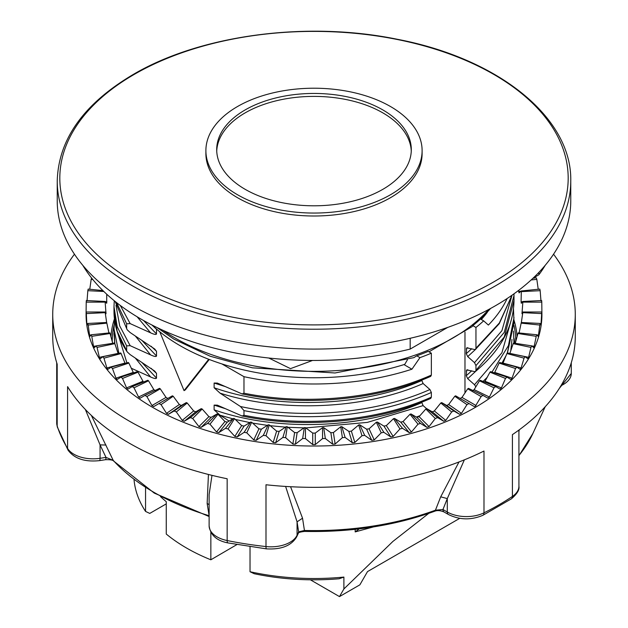 <?xml version="1.0" encoding="UTF-8"?>
<svg xmlns="http://www.w3.org/2000/svg" width="628" height="628" viewBox="0 0 628 628"><rect width="100%" height="100%" fill="white"/><g stroke="black" fill="none" stroke-linecap="round" stroke-linejoin="round"><path stroke-width="0.94" d="M57.234 200.842A256.766 148.239 0 0 0 215.742 337.801A256.766 148.239 0 0 0 495.563 305.663A256.766 148.239 0 0 0 570.766 200.842L570.766 180.974A256.766 148.239 180 0 1 495.563 285.795A256.766 148.239 180 0 1 215.742 317.933A256.766 148.239 180 0 1 57.234 180.974L57.234 200.842M134.266 74.379A254.175 146.748 180 0 1 493.734 74.379A254.175 146.748 180 0 1 493.734 281.917A254.175 146.748 180 0 1 134.266 281.917A254.175 146.748 180 0 1 134.266 74.379M205.89 150.634L205.89 153.585A108.11 62.415 0 0 0 272.631 211.251A108.11 62.415 0 0 0 390.443 197.718A108.11 62.415 0 0 0 422.11 153.585L422.11 150.634A108.11 62.415 180 0 1 390.443 194.774A108.11 62.415 180 0 1 272.631 208.3A108.11 62.415 180 0 1 205.89 150.634A108.11 62.415 180 0 1 237.557 106.501A108.11 62.415 180 0 1 355.37 92.968A108.11 62.415 180 0 1 422.11 150.634M382.805 189.35A97.301 56.175 0 0 0 411.301 149.629A97.301 56.175 0 0 0 351.233 97.725A97.301 56.175 0 0 0 245.195 109.9A97.301 56.175 0 0 0 216.699 149.629A97.301 56.175 0 0 0 276.767 201.525A97.301 56.175 0 0 0 382.805 189.35M216.731 151.097A97.301 56.175 180 0 1 245.195 112.844A97.301 56.175 180 0 1 350.055 100.394A97.301 56.175 180 0 1 411.269 151.097M82.778 265.299A244.606 141.222 0 0 0 410.17 349.082L447.748 327.384M410.17 338.296L410.17 349.082M533.18 278.063L538.903 274.758L538.903 272.364M538.903 274.758A244.606 141.222 0 0 0 545.222 265.299M312.556 360.448L290.497 368.644L268.792 358.023M156.992 327.518L173.838 339.089L210.176 356.233L252.377 367.827L334.999 372.977L413.828 357.654L416.772 355.809A195.646 112.954 0 0 0 428.233 351.39L431.358 353.195A200.01 115.474 180 0 1 419.944 357.638L416.772 355.809M428.995 351.829L472.162 326.599L472.829 325.642A195.646 112.954 0 0 0 480.475 319.024L483.646 320.853L488.388 325.061A200.01 115.474 180 0 0 507.134 298.528M481.315 319.511A189.193 109.233 0 0 0 487.328 312.312M131.236 368.212L150.594 376.965C154.166 378.598 156.137 378.974 156.505 378.095L156.505 373.393L154.731 371.085L130.153 354.616L127.162 351.829L117.185 331.286L113.99 311.37L113.99 306.692L117.185 326.607L126.652 345.863L126.652 350.542M115.999 305.349L119.705 325.893L130.153 345.675L126.652 345.863M130.153 345.675L150.594 354.899C154.158 356.516 156.129 356.892 156.505 356.029L156.505 351.319L154.716 349.011L130.153 332.542L127.162 329.763L115.183 301.495M120.301 305.475L130.153 323.601L126.652 323.797L126.652 328.468M130.153 323.601L150.594 332.832C154.174 334.465 156.144 334.842 156.505 333.955L156.474 329.017M208.724 359.279L184.043 390.632L185.315 389.894L209.257 359.483M152.219 325.155A189.193 109.233 0 0 0 221.888 363.926L243.978 376.682L243.978 393.207L242.11 393.937C303.756 406.873 377.145 400.256 430.667 376.384M229.118 421.05L220.036 415.21L214.124 409.817L214.124 405.107L217.319 405.146L242.11 416.003L243.978 415.273L243.978 410.594L240.477 406.52L220.036 393.136L214.124 387.743L214.124 383.041L217.304 383.072L242.11 393.937M221.888 363.926A189.193 109.233 0 0 0 404.722 364.373M407.439 359.773L404.463 364.884L411.937 369.201L419.944 357.638M305.797 427.911L367.341 422.401L423.115 405.61L426.648 408.71M423.115 405.61L421.671 402.187M430.722 398.427L431.358 397.155C378.323 420.854 305.498 427.707 243.978 415.273M220.036 393.136C282.05 412.941 364.868 409.323 423.115 383.535L429.929 389.525L431.358 392.476L431.358 397.155M423.115 383.535L421.671 380.113M430.722 376.353L431.358 375.081C378.323 398.788 305.498 405.641 243.978 393.207M431.358 353.195L431.358 375.081M220.036 415.21L232.847 418.821M235.296 419.433L249.787 422.573M252.597 423.091L267.371 425.36M270.189 425.705L285.465 427.142M287.962 427.299L303.936 427.888M214.124 409.817C276.037 431.726 361.869 429.105 421.671 402.65M214.124 405.107L225.044 408.569M243.978 410.594C305.498 423.036 378.323 416.183 431.358 392.476M214.124 387.743C276.037 409.66 361.869 407.03 421.671 380.584M214.124 383.041L225.036 386.503M411.937 369.201A200.01 115.474 180 0 1 243.978 376.682M475.843 386.872L474.517 384.721L467.703 378.676L466.266 375.709L466.698 369.892L474.517 371.595L475.522 371.431L475.953 370.292L475.953 365.622L474.517 362.654L467.703 356.61L466.266 353.643L466.698 347.826L474.517 349.521L475.522 349.364L475.953 348.226L475.953 327.447L472.829 325.642M464.979 392.963L464.979 332.024M483.646 320.853A200.01 115.474 180 0 1 475.953 327.447M511.961 295.254L499.354 323.004L475.953 348.226M513.932 343.108L514.01 339.638M507.463 352.975L514.01 322.407L507.291 352.983M506.137 355.464L501.953 363.117M483.034 381.431L487.344 377.169M491.967 372.09L508.413 345.667L514.01 317.572M467.703 378.676L476.016 371.022M466.266 375.709L471.714 370.818M466.266 371.007L467.75 369.719M475.522 371.431C500.775 350.283 513.602 326.584 514.01 300.341L504.253 337.055L475.953 370.292M475.953 365.622L504.253 332.377L514.01 295.498M467.703 356.61L476.032 348.94M466.266 353.643L471.722 348.752M466.266 348.94L467.758 347.653M184.043 390.632L159.779 331.788M151.89 324.982L156.505 329.253M143.577 320.531L156.505 333.955M137.108 316.763L150.594 332.832M116.596 302.625L126.652 323.797M151.042 346.216L156.505 351.319M141.779 340.266L156.505 356.029M135.334 336.019L150.594 354.899M151.05 368.291L156.505 373.393M141.771 362.332L156.505 378.095M135.318 358.078L150.594 376.965M114.579 320.068L113.99 328.758L118.873 353.329M118.15 353.478L114.83 343.657L113.99 328.758M160.47 496.575A180.189 104.028 0 0 0 166.255 501.678L166.255 534.043A180.189 104.028 0 0 0 210.851 559.791L236.834 544.617M250.03 571.739A180.189 104.028 0 0 0 343.893 577.077L339.167 578.765A174.78 100.912 0 0 1 254.23 573.733L250.03 571.739L250.03 546.776M428.775 513.343L392.885 541.446L343.893 588.962L343.893 577.077M134.039 479.651A180.189 104.028 0 0 0 145.555 511.42L145.555 487.76M210.851 532.301L210.851 559.791M355.181 529.341L355.181 531.908L373.511 526.9M145.555 511.42L149.754 513.414L166.255 503.884M343.893 588.962L339.481 596.6L359.868 584.833L367.513 571.59L459.735 518.343M310.365 579.793L339.481 596.6M359.279 528.878L355.181 531.908M553.551 254.207A261.272 150.846 180 0 1 575.272 314.424A261.272 150.846 180 0 1 498.75 421.082A261.272 150.846 180 0 1 214.015 453.785A261.272 150.846 180 0 1 52.728 314.424L52.728 336.49A261.272 150.846 0 0 0 57.179 364.209L57.179 425.996A261.272 150.846 0 0 0 67.581 448.416A27.028 15.606 0 0 0 100.072 458.299L105.983 457.388A5.409 1.146 -98.8 0 1 105.41 459.712C110.183 459.547 112.954 460.01 113.707 461.101L154.307 493.129L209.124 516.538M85.353 409.48L100.072 444.883L100.072 458.299A5.409 1.146 81.2 0 1 99.499 460.63C84.866 462.161 74.387 458.683 68.067 450.19A5.409 4.16 148.6 0 1 67.581 448.416L67.581 386.62A261.272 150.846 0 0 0 227.163 478.756L227.163 540.551A5.409 1.468 101.5 0 0 227.886 542.906C216.605 540.7 210.349 535.017 209.124 525.832A27.028 15.606 0 0 0 227.163 540.551A261.272 150.846 0 0 0 265.989 546.556L265.989 484.761A261.272 150.846 0 0 0 483.984 451.037L483.984 512.833A5.409 2.873 63.7 0 1 482.869 515.305C471.063 520.282 459.578 520.015 448.408 514.489A5.409 3.124 -60 0 1 447.293 512.016A27.028 15.606 0 0 0 483.984 512.833A261.272 150.846 180 0 0 512.409 496.418A5.409 3.352 56 0 1 511.325 498.875C517.119 493.914 519.646 489.714 518.916 486.268A27.028 15.606 0 0 1 512.409 496.418L512.409 434.631A261.272 150.846 0 0 0 575.272 336.49L575.272 314.424M518.916 431.569L519.317 429.78M285.614 486.441L297.068 521.837L302.539 518.202L304.439 530.464A226.527 130.781 0 0 0 435.44 510.195L442.96 509.512L447.293 498.593L440.715 496.827L435.44 510.195A5.409 2.363 -110.1 0 1 434.576 511.286C437.135 510.179 440.299 510.415 444.082 511.993A5.409 3.124 120 0 1 442.96 509.512L447.293 512.016L447.293 498.593L464.359 459.853M458.99 461.973L440.715 496.827M302.539 518.202L290.568 486.724M296.746 536.72C291.494 545.685 281.383 549.736 266.405 548.864A5.409 0.809 96.2 0 1 265.989 546.556A27.028 15.606 0 0 0 297.068 535.252L298.645 531.837L297.068 521.837L297.068 535.252A5.409 4.263 24.9 0 1 296.746 536.72L298.331 533.305A5.409 4.263 -155.1 0 0 298.653 531.837L304.439 530.464L304.525 531.421C351.366 532.379 394.714 525.667 434.576 511.286M208.433 474.47L207.146 503.444L209.116 515.714A226.527 130.781 0 0 1 113.221 460.348A5.409 3.909 137.9 0 0 113.707 461.101M211.989 475.357L209.124 494.487L209.124 525.832M105.991 445.04L100.072 444.883L105.983 457.388L113.213 460.348L91.366 415.438M52.728 314.424A261.272 150.846 180 0 1 74.449 254.207M140.177 398.183L138.576 397.037L134.015 387.806A227.933 131.597 180 0 1 132.327 386.542L128.018 389.093L126.558 387.892L122.507 378.449A227.933 131.597 180 0 1 121.023 377.098L117.24 379.445L115.968 378.174L112.459 368.534A227.933 131.597 180 0 1 111.18 367.121L107.961 369.295L106.886 367.961L103.95 358.164A227.933 131.597 180 0 1 102.89 356.688L100.252 358.714L99.381 357.332L97.034 347.402A227.933 131.597 180 0 1 96.202 345.871L94.161 347.779L93.501 346.358L91.774 336.325A227.933 131.597 180 0 1 91.17 334.763L89.749 336.584L88.203 325.037A227.933 131.597 180 0 1 87.834 323.451L87.049 325.218L86.821 323.75L86.342 313.6A227.933 131.597 180 0 1 86.224 312.006L86.067 314.424A227.933 131.597 0 0 0 226.771 436.005A227.933 131.597 0 0 0 475.176 407.478A227.933 131.597 0 0 0 541.933 314.424L541.776 302.123L522.841 302.123A209.014 120.678 0 0 0 522.794 301.479L541.658 300.529A227.933 131.597 180 0 1 541.776 302.123M86.224 312.006L105.159 312.006L106.014 313.749L105.159 302.123L86.224 302.123L86.067 313.749M86.224 302.123A227.933 131.597 180 0 1 86.342 300.529L105.206 301.479A209.014 120.678 0 0 0 105.159 302.123M87.049 300.812L87.834 290.678A227.933 131.597 180 0 1 88.203 289.092L102.921 290.591M89.749 289.437L91.17 279.366A227.933 131.597 180 0 1 91.657 278.094M474.273 406.583L469.006 403.545L474.273 406.583L475.176 406.497L481.111 396.558A227.933 131.597 180 0 0 482.987 395.381L487.823 398.183M466.965 404.628L454.798 396.252A209.014 120.678 0 0 0 455.622 395.821L469.006 403.545A227.933 131.597 180 0 1 466.965 404.628L461.486 413.35L459.539 414.292L453.856 410.979A227.933 131.597 180 0 1 451.658 411.952L445.778 420.391L443.69 421.231L437.638 417.62A227.933 131.597 180 0 1 435.298 418.484L429.073 426.608L426.859 427.346L420.477 423.421A227.933 131.597 180 0 1 418.02 424.159L411.481 431.97L409.173 432.59L402.509 428.335A227.933 131.597 180 0 1 399.95 428.948L393.152 436.421L390.757 436.923L383.857 432.331A227.933 131.597 180 0 1 381.22 432.81L374.225 439.93L371.76 440.314L364.687 435.369A227.933 131.597 180 0 1 361.979 435.714L354.836 442.481L352.324 442.74L345.125 437.433A227.933 131.597 180 0 1 342.378 437.638L335.132 444.043L332.597 444.169L325.328 438.501A227.933 131.597 180 0 1 322.556 438.572L315.272 444.608L312.728 444.608L305.444 438.572A227.933 131.597 180 0 1 302.672 438.501L295.403 444.169L292.868 444.043L285.622 437.638A227.933 131.597 180 0 1 282.875 437.433L275.676 442.74L273.164 442.481L266.021 435.714A227.933 131.597 180 0 1 263.313 435.369L256.24 440.314L253.775 439.93L246.78 432.81A227.933 131.597 180 0 1 244.143 432.331L237.243 436.923L234.848 436.421L228.05 428.948A227.933 131.597 180 0 1 225.491 428.335L218.827 432.59L216.519 431.97L209.98 424.159A227.933 131.597 180 0 1 207.523 423.421L201.141 427.346L198.927 426.608L192.702 418.484A227.933 131.597 180 0 1 190.363 417.62L184.31 421.231L182.222 420.391L176.342 411.952A227.933 131.597 180 0 1 174.144 410.979L168.461 414.292L166.514 413.35L161.035 404.628A227.933 131.597 180 0 1 158.994 403.545L153.727 406.583L151.929 405.547L146.889 396.558A227.933 131.597 180 0 1 145.013 395.381L140.209 398.168M145.013 395.381L159.52 388.355A209.014 120.678 0 0 0 160.273 388.826L146.889 396.558M155.493 390.765L153.852 389.635L148.514 380.78L134.015 387.806M132.327 386.542L147.839 380.27A209.014 120.678 0 0 0 148.514 380.78M143.427 382.052L138.019 372.176L122.507 378.449M121.023 377.098L137.414 371.627A209.014 120.678 0 0 0 138.019 372.176M133.521 372.93L128.858 363.07L112.459 368.534M111.18 367.121L128.34 362.497A209.014 120.678 0 0 0 128.858 363.07M125.082 363.377L121.11 353.54L103.95 358.164M102.89 356.688L120.678 352.944A209.014 120.678 0 0 0 121.11 353.54M96.202 345.871L114.492 343.045A209.014 120.678 0 0 0 114.83 343.657L97.034 347.402M112.765 343.383L110.057 333.499L91.774 336.325M91.17 334.763L109.822 332.871A209.014 120.678 0 0 0 110.057 333.499M108.95 333.138L106.846 323.137L88.203 325.037M87.834 323.451L106.697 322.494A209.014 120.678 0 0 0 106.846 323.137M106.689 322.745L105.206 312.65L86.342 313.6M105.159 312.006A209.014 120.678 0 0 0 105.206 312.65M105.206 301.479L106.689 303.277L106.729 294.218M110.936 336.789A203.189 117.31 180 0 1 114.429 318.859M482.987 395.381L468.48 388.355A209.014 120.678 180 0 1 467.727 388.826L461.973 397.406L460.167 398.442M454.798 396.252L448.667 404.526L446.72 405.476L441.68 402.603L453.856 410.979M451.658 411.952L440.801 402.995A209.014 120.678 0 0 0 441.68 402.603M440.801 402.995L434.34 410.955L432.252 411.795L426.773 408.663L437.638 417.62M435.298 418.484L425.831 409.016A209.014 120.678 0 0 0 426.773 408.663M425.831 409.016L419.096 416.639L416.89 417.377L411.01 413.954L420.477 423.421M418.02 424.159L410.013 414.252A209.014 120.678 0 0 0 411.01 413.954M410.013 414.252L403.058 421.529L400.743 422.157L394.502 418.429L402.509 428.335M399.95 428.948L393.473 418.68A209.014 120.678 0 0 0 394.502 418.429M393.473 418.68L386.33 425.603L383.936 426.106L377.389 422.055L383.857 432.331M381.22 432.81L376.321 422.252A209.014 120.678 0 0 0 377.389 422.055M376.321 422.252L369.06 428.814L366.603 429.191L359.781 424.811L364.687 435.369M361.979 435.714L358.69 424.944A209.014 120.678 0 0 0 359.781 424.811M358.69 424.944L351.374 431.138L348.862 431.397L341.836 426.663L345.125 437.433M342.378 437.638L340.729 426.75A209.014 120.678 0 0 0 341.836 426.663M340.729 426.75L333.397 432.574L330.862 432.7L323.679 427.613L325.328 438.501M322.556 438.572L322.556 427.637A209.014 120.678 0 0 0 323.679 427.613M322.556 427.637L315.272 433.092L312.728 433.092L305.444 427.637L305.444 438.572M302.672 438.501L304.321 427.613A209.014 120.678 0 0 0 305.444 427.637M304.321 427.613L297.138 432.7L294.603 432.574L287.271 426.75L285.622 437.638M282.875 437.433L286.164 426.663A209.014 120.678 0 0 0 287.271 426.75M286.164 426.663L279.138 431.397L276.626 431.138L269.31 424.944L266.021 435.714M263.313 435.369L268.219 424.811A209.014 120.678 0 0 0 269.31 424.944M268.219 424.811L261.397 429.191L258.94 428.814L251.679 422.252L246.78 432.81M244.143 432.331L250.611 422.055A209.014 120.678 0 0 0 251.679 422.252M250.611 422.055L244.064 426.106L241.67 425.603L234.527 418.68L228.05 428.948M225.491 428.335L233.498 418.429A209.014 120.678 0 0 0 234.527 418.68M233.498 418.429L227.258 422.157L224.942 421.529L217.987 414.252L209.98 424.159M207.523 423.421L216.99 413.954A209.014 120.678 0 0 0 217.987 414.252M216.99 413.954L211.11 417.377L208.904 416.639L202.169 409.016L192.702 418.484M190.363 417.62L201.227 408.663A209.014 120.678 0 0 0 202.169 409.016M201.227 408.663L195.748 411.795L193.66 410.955L187.199 402.995L176.342 411.952M174.144 410.979L186.32 402.603A209.014 120.678 0 0 0 187.199 402.995M186.32 402.603L181.28 405.476L179.333 404.526L173.202 396.252L161.035 404.628M158.994 403.545L172.378 395.821A209.014 120.678 0 0 0 173.202 396.252M167.833 398.442L166.028 397.406L160.273 388.826M103.84 291.486L87.834 290.678M92.811 279.531L91.17 279.366M533.737 277.741L533.824 278.173M532.913 278.314L536.226 277.804A227.933 131.597 180 0 1 536.83 279.366L538.251 289.437M518.579 290.426L519.05 292.884L521.154 290.992L539.797 289.092A227.933 131.597 180 0 1 540.166 290.678L540.951 300.812M541.933 313.749L541.776 312.006A227.933 131.597 180 0 1 541.658 313.6L540.975 325.241M540.951 325.218L540.166 323.451A227.933 131.597 180 0 1 539.797 325.037L538.282 336.616M538.251 336.584L536.83 334.763A227.933 131.597 180 0 1 536.226 336.325L533.879 347.81M533.839 347.779L531.798 345.871A227.933 131.597 180 0 1 530.966 347.402L528.619 357.332L527.803 358.745M527.748 358.714L525.11 356.688A227.933 131.597 180 0 1 524.05 358.164L521.114 367.961L520.094 369.327M520.039 369.295L516.82 367.121A227.933 131.597 180 0 1 515.541 368.534L512.032 378.174L510.815 379.477M510.76 379.445L506.977 377.098A227.933 131.597 180 0 1 505.493 378.449L501.442 387.892L500.021 389.117M499.982 389.093L495.673 386.542A227.933 131.597 180 0 1 493.985 387.806L489.424 397.037L487.791 398.168M540.166 290.678L521.303 291.635A209.014 120.678 0 0 0 521.154 290.992M521.303 291.635L521.083 301.817L521.311 303.277L522.794 301.479M522.841 302.123L521.986 313.749L522.841 312.006L541.776 312.006M541.658 313.6L522.794 312.65A209.014 120.678 0 0 0 522.841 312.006M522.794 312.65L521.311 322.745M539.797 325.037L521.154 323.137A209.014 120.678 0 0 0 521.303 322.494L540.166 323.451M521.154 323.137L519.05 333.138M536.226 336.325L517.943 333.499A209.014 120.678 0 0 0 518.178 332.871L536.83 334.763M517.943 333.499L515.235 343.383M530.966 347.402L513.17 343.657A209.014 120.678 0 0 0 513.508 343.045L531.798 345.871M513.17 343.657L509.85 353.478M524.05 358.164L506.89 353.54A209.014 120.678 0 0 0 507.322 352.944L525.11 356.688M506.89 353.54L502.918 363.377M515.541 368.534L499.142 363.07A209.014 120.678 0 0 0 499.66 362.497L516.82 367.121M499.142 363.07L494.479 372.93M505.493 378.449L489.981 372.176A209.014 120.678 0 0 0 490.586 371.627L506.977 377.098M489.981 372.176L484.573 382.052M493.985 387.806L479.486 380.78A209.014 120.678 0 0 0 480.161 380.27L495.673 386.542M479.486 380.78L474.148 389.635L472.507 390.765M514.01 320.217A203.189 117.31 180 0 1 517.064 336.789M536.83 279.366L531.162 279.939M467.727 388.826L481.111 396.558M114.092 325.123A201.761 116.486 0 0 0 112.239 340.902A201.761 116.486 0 0 0 112.239 341.522M515.761 341.522A201.761 116.486 0 0 0 515.761 340.902A201.761 116.486 0 0 0 513.947 325.312M514.936 343.265L513.987 338.249M488.67 309.502A195.952 113.134 180 0 1 452.56 338.217A195.952 113.134 180 0 1 163.037 330.352M400.907 422.228L402.995 421.592M416.348 417.063L419.928 415.712M240.477 406.52C302.139 419.92 376.235 413.475 429.929 389.525M510.752 350.887L511.977 339.52M474.517 384.721L501.913 352.748L511.977 317.446M474.517 362.654L501.913 330.681L511.977 295.38M115.999 327.416L126.911 362.882M56.716 423.131A27.028 15.606 0 0 0 57.179 425.996A5.409 4.341 162.1 0 0 57.352 427.087L56.716 423.131L56.716 362.749M560.985 385.686A27.028 15.606 0 0 0 571.284 373.432L559.305 388.41M518.916 455.543A226.527 130.781 0 0 0 532.897 433.446L545.23 406.716M209.124 504.676L207.146 503.444M138.576 397.037L153.852 389.635M126.558 387.892L142.894 381.282M115.968 378.174L133.238 372.42M106.886 367.961L124.956 363.094M99.381 357.332L118.119 353.391M93.501 346.358L96.108 345.957M89.309 335.14L91.005 334.967M86.821 323.75L87.708 323.703M105.276 312.273L106.014 312.273M105.41 301.738L106.917 301.817M461.973 397.406L476.071 405.547M448.667 404.526L461.486 413.35M459.539 414.292L446.72 405.476M434.34 410.955L445.778 420.391M443.69 421.231L432.252 411.795M419.096 416.639L429.073 426.608M426.859 427.346L416.89 417.377M403.058 421.529L411.481 431.97M409.173 432.59L400.743 422.157M386.33 425.603L393.152 436.421M390.757 436.923L383.936 426.106M369.06 428.814L374.225 439.93M371.76 440.314L366.603 429.191M351.374 431.138L354.836 442.481M352.324 442.74L348.862 431.397M333.397 432.574L335.132 444.043M332.597 444.169L330.862 432.7M315.272 433.092L315.272 444.608M312.728 444.608L312.728 433.092M297.138 432.7L295.403 444.169M292.868 444.043L294.603 432.574M279.138 431.397L275.676 442.74M273.164 442.481L276.626 431.138M261.397 429.191L256.24 440.314M253.775 439.93L258.94 428.814M244.064 426.106L237.243 436.923M234.848 436.421L241.67 425.603M227.258 422.157L218.827 432.59M216.519 431.97L224.942 421.529M211.11 417.377L201.141 427.346M198.927 426.608L208.904 416.639M195.748 411.795L184.31 421.231M182.222 420.391L193.66 410.955M181.28 405.476L168.461 414.292M166.514 413.35L179.333 404.526M151.929 405.547L166.028 397.406M518.61 291.439L520.934 291.196M521.083 301.817L522.59 301.738M521.986 312.273L522.724 312.273M540.292 323.703L541.179 323.75M536.995 334.967L538.691 335.14M531.892 345.957L534.499 346.358M509.881 353.391L528.619 357.332M503.044 363.094L521.114 367.961M494.762 372.42L512.032 378.174M485.106 381.282L501.442 387.892M474.148 389.635L489.424 397.037M57.234 180.974C58.42 139.283 83.736 103.793 133.183 74.497C200.418 34.862 307.218 20.685 397.406 39.297C498.71 58.608 572.124 117.774 570.766 180.974M490.641 308.434L480.687 319.15M242.11 416.003C303.756 428.948 377.145 422.322 430.667 398.45M475.522 349.364L499.26 323.679L512.016 295.215M514.01 343.124L513.484 331.097M502.204 363.188L505.297 357.567M514.01 322.399L513.484 309.031M514.01 300.333L513.987 293.818M127.162 329.763L115.144 301.464M114.265 300.757L113.99 306.692M127.162 351.829C118.433 338.877 114.045 325.382 113.99 311.362M114.798 343.602L113.99 333.546M114.579 342.134L114.461 343.045M571.284 373.432L571.284 362.749M518.916 455.7L532.897 433.446M511.325 498.875L482.869 515.305M448.408 514.489L444.082 511.993M298.324 533.329C298.135 532.591 300.2 531.955 304.525 531.421M266.405 548.864L227.886 542.906M105.41 459.712L99.499 460.63M68.067 450.19L57.352 427.087M518.916 486.268L518.916 430.07"/></g></svg>
